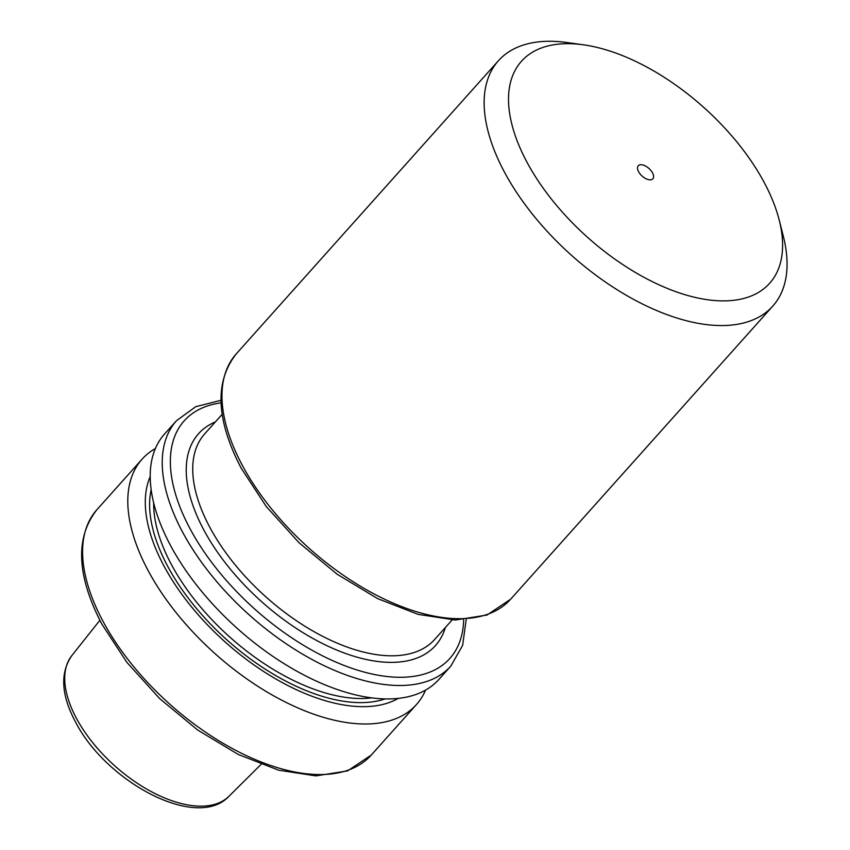 <?xml version="1.0" encoding="UTF-8"?>
<svg xmlns="http://www.w3.org/2000/svg" width="850" height="850" viewBox="0 0 850 850"><rect width="100%" height="100%" fill="white"/><g stroke="black" fill="none" stroke-linecap="round" stroke-linejoin="round"><path stroke-width="1.27" d="M652.534 172.89A9.786 5.121 -138.2 0 1 651.164 179.732A9.786 5.121 -138.2 0 1 638.584 171.679A9.786 5.121 -138.2 0 1 637.532 167.535A9.786 5.121 -138.2 0 1 643.769 165.261A9.786 5.121 -138.2 0 1 652.534 172.89M764.278 182.623A166.504 87.157 41.8 0 0 583.312 44.784A166.504 87.157 41.8 0 0 526.841 161.946A166.504 87.157 41.8 0 0 695.544 297.5A166.504 87.157 41.8 0 0 779.184 219.959A166.504 87.157 41.8 0 0 764.278 182.623M779.184 219.959L783.296 236.109A184.036 96.326 -138.2 0 1 772.778 306.096A184.036 96.326 -138.2 0 1 642.058 303.79A184.036 96.326 -138.2 0 1 504.39 171.987A184.036 96.326 -138.2 0 1 498.419 60.732A184.036 96.326 -138.2 0 1 566.801 42.5L583.312 44.784M176.524 420.665A184.036 96.326 -138.2 0 0 182.484 531.93A184.036 96.326 -138.2 0 0 320.152 663.722A184.036 96.326 -138.2 0 0 450.882 666.039L438.855 679.479A184.036 96.326 -138.2 0 1 308.136 677.163A184.036 96.326 -138.2 0 1 170.468 545.371A184.036 96.326 -138.2 0 1 164.496 434.106L176.524 420.665L195.776 406.683L220.958 400.297M398.236 698.392A168.831 88.368 -138.2 0 1 163.869 565.803A168.831 88.368 -138.2 0 1 150.216 476.584M425.542 690.126A184.036 96.326 -138.2 0 1 416.447 704.544A184.036 96.326 -138.2 0 1 285.717 702.227A184.036 96.326 -138.2 0 1 148.049 570.435A184.036 96.326 -138.2 0 1 142.088 459.17A184.036 96.326 -138.2 0 1 155.401 448.524M641.75 175.738A4.675 2.444 -138.2 0 1 642.547 176.449M445.336 627.534A158.918 83.183 -138.2 0 1 338.396 650.728A158.918 83.183 -138.2 0 1 203.713 529.773A158.918 83.183 -138.2 0 1 215.401 421.897M222.179 414.311L204.701 433.851A154.243 80.729 41.8 0 0 209.706 527.096A154.243 80.729 41.8 0 0 325.082 637.553A154.243 80.729 41.8 0 0 434.647 639.487L452.126 619.947M510.616 599.239L486.954 615.049L455.292 620.032L418.083 614.359L377.772 598.687L337.131 574.218L299.041 542.746L266.284 506.558L241.23 468.254C216.049 419.879 214.391 381.756 236.258 353.876A184.036 96.326 41.8 0 0 242.218 465.131A184.036 96.326 41.8 0 0 379.886 596.934A184.036 96.326 41.8 0 0 510.616 599.239L772.778 306.096M229.032 796.227C196.828 830.971 105.868 781.915 75.331 721.618C61.136 694.907 59.968 672.913 71.814 655.616A105.517 55.229 41.8 0 0 76.33 718.101A105.517 55.229 41.8 0 0 153.914 792.997A105.517 55.229 41.8 0 0 229.032 796.227L261.024 764.426M221.032 402.836A178.192 93.266 41.8 0 0 189.964 528.583A178.192 93.266 41.8 0 0 353.632 668.886A178.192 93.266 41.8 0 0 463.654 619.809M371.237 755.087L347.576 770.897L315.913 775.88L278.704 770.206L238.393 754.534L197.742 730.065L159.662 698.594L126.905 662.405L101.851 624.102C76.67 575.726 75.002 537.604 96.879 509.724A184.036 96.326 41.8 0 0 102.839 620.989A184.036 96.326 41.8 0 0 240.508 752.781A184.036 96.326 41.8 0 0 371.237 755.087L416.447 704.544M385.114 698.912A163.583 85.627 -138.2 0 1 167.609 566.132A163.583 85.627 -138.2 0 1 151.162 489.674M153.68 502.881A160.671 84.097 41.8 0 0 171.349 564.453A160.671 84.097 41.8 0 0 371.716 697.871M236.258 353.876L498.419 60.732M71.814 655.616L99.864 620.287M96.879 509.724L142.088 459.17M450.882 666.039L462.634 645.352L466.183 619.607"/></g></svg>
